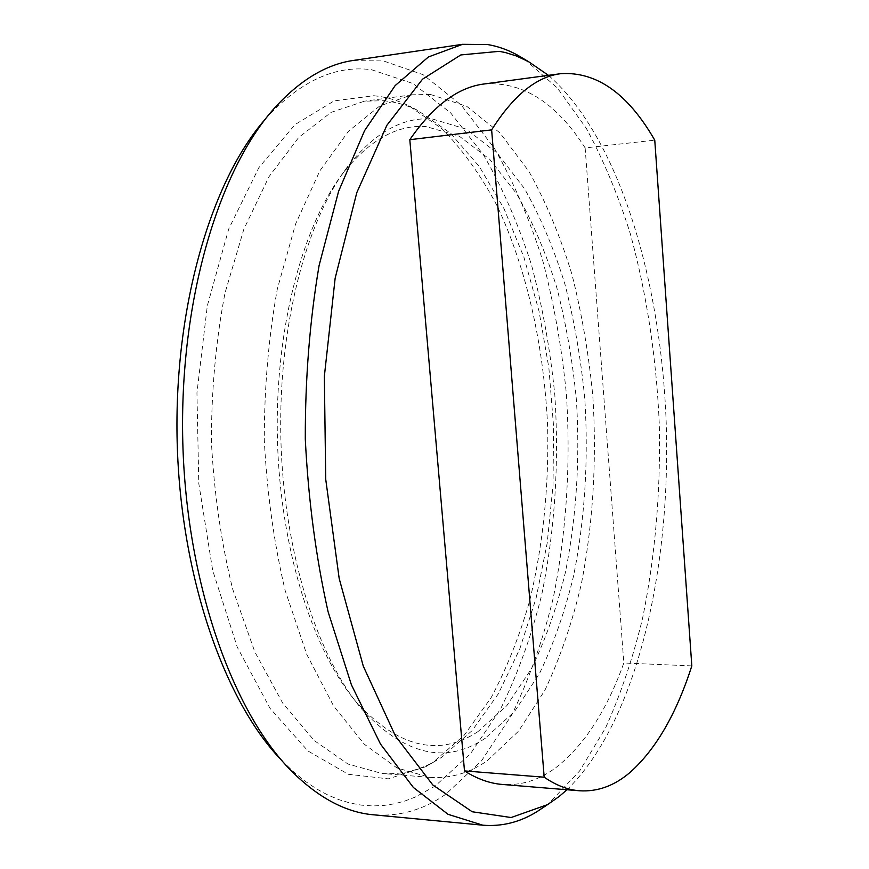 <?xml version="1.0" encoding="UTF-8"?>
<svg xmlns="http://www.w3.org/2000/svg" width="869" height="869" viewBox="0 0 869 869"><rect width="100%" height="100%" fill="white"/><g stroke="black" fill="none" stroke-linecap="round" stroke-linejoin="round"><path stroke-width="0.65" stroke-dasharray="4.34 3.26" d="M373.822 95.72C385.825 96.872 397.481 100.217 408.799 105.746L442.212 128.938C462.808 150.022 481.089 175.647 497.079 205.79C526.918 268.966 544.07 346.85 547.633 426.56C548.991 487.096 543.027 545.069 529.764 600.468C519.608 635.989 506.746 668.359 491.17 697.59L464.307 735.098L432.99 762.417L425.94 766.632L388.291 778.852L348.284 774.268L307.984 750.99L269.987 708.289L237.248 647.101L212.699 570.455L198.784 483.457L196.948 392.821L207.322 305.79L228.699 229.047L258.853 167.663L294.971 124.636L334.152 100.891L373.822 95.72M383.663 100.739C395.362 101.803 406.725 105.04 417.772 110.428L450.392 133.131L479.362 166.587L504.042 208.701L523.996 257.463L538.997 311.08L548.882 367.924L553.575 426.483L553.032 485.326L547.198 543.038L536.108 598.111L519.781 648.947L498.361 693.766L472.117 730.623L441.539 757.377L434.652 761.483C418 770.781 400.424 774.768 381.936 773.475L347.98 764.036L314.328 740.638L282.664 703.043L254.834 651.935L232.686 589.16C221.204 542.419 214.1 493.201 211.395 441.528C211.417 389.779 215.957 340.268 225.006 292.983L243.863 229.155L269.01 176.668L298.675 137.487L331.078 112.373L364.491 101.184L383.663 100.739M430.535 94.482L466.783 106.355L499.936 132.903L528.917 171.432C545.982 202.064 560.309 236.325 571.878 274.224C581.817 313.492 588.813 354.28 592.864 396.568C596.884 461.146 593.038 523.649 581.339 584.077C572.139 622.845 559.984 658.235 544.896 690.268L518.467 731.274L487.183 760.799C469.271 773.193 450.12 778.722 429.731 777.375L396.937 767.924L364.383 744.277L333.696 706.16L306.681 654.248L285.13 590.409C273.941 542.843 267 492.756 264.295 440.159C264.263 387.487 268.608 337.107 277.32 289.019L295.525 224.159L319.814 170.921L348.48 131.252L379.764 105.953L412.025 94.808L430.535 94.482M477.885 731.676C438.845 757.279 398.404 747.536 356.583 702.445C313.036 651.337 280.285 549.273 277.439 439.812C274.615 330.35 302.021 226.733 342.853 173.442C369.303 140.083 397.068 124.463 426.158 126.57L459.299 136.205L489.812 159.418L516.664 193.874C532.534 221.541 545.895 252.694 556.725 287.346C566.034 323.344 572.584 360.82 576.386 399.762C580.123 459.299 576.484 516.794 565.447 572.247C556.79 607.724 545.417 639.953 531.328 668.934L506.768 705.715L477.885 731.676M485.26 738.281C445.678 764.829 404.541 755.139 361.841 709.213C317.391 657.094 283.805 552.282 280.883 439.725C277.971 327.168 306.073 220.759 347.763 166.403C374.756 132.403 403.042 116.609 432.621 119.042L466.284 129.177L497.231 153.14L524.42 188.54C540.475 216.881 553.987 248.762 564.926 284.163C574.333 320.922 580.959 359.169 584.804 398.893C588.595 459.614 584.935 518.272 573.822 574.887C565.089 611.124 553.607 644.081 539.377 673.768L514.535 711.505L485.26 738.281M524.583 59.298L557.42 88.051L586.303 128.33C603.455 159.929 618.131 195.08 630.318 233.772C646.808 294.189 656.486 357.898 659.321 424.908C660.722 491.984 655.15 556.421 642.593 618.228C632.947 657.996 620.629 694.505 605.639 727.766L579.623 770.955L548.969 803.249L545.775 805.693M353.889 60.363L381.056 60.124L423.105 74.691L461.233 105.084L494.309 148.186C513.677 182.11 529.873 219.781 542.897 261.2C554.053 304.031 561.895 348.382 566.403 394.276C570.857 464.274 566.469 532.186 553.249 598.035C542.821 640.41 529.036 679.319 511.874 714.774L481.676 760.614L445.71 794.32C423.399 809.941 399.316 816.773 373.453 814.796M265.458 118.955L266.544 117.717C300.609 80.958 335.608 64.958 371.508 69.716L412.971 83.522L450.642 112.872L483.37 154.747C502.564 187.791 518.619 224.571 531.535 265.067C542.604 306.963 550.381 350.392 554.846 395.352C559.245 463.937 554.867 530.459 541.691 594.907C531.328 636.347 517.62 674.355 500.587 708.919L470.661 753.499L435.087 786.119L415.23 797.09L404.9 801.012L394.33 803.825L383.544 805.487L372.595 805.943L361.493 805.15L350.294 803.086L339.019 799.686L327.722 794.95L316.446 788.824L305.247 781.307L294.167 772.389L282.11 760.864M691.822 665.904L623.833 662.982C606.964 710.092 584.576 744.766 556.671 767.023C539.801 779.895 521.704 785.706 502.401 784.457M484.229 83.967C522.693 81.338 556.323 102.651 585.141 147.915L654.759 140.17M548.437 75.331C620.444 138.399 662.417 285.314 666.425 429.721C669.912 574.148 635.619 723.041 566.968 789.758M585.141 147.915L623.833 662.982M417.772 110.428L408.799 105.746M356.583 702.445L361.841 709.213M342.853 173.442L347.763 166.403M283.251 762.048L291.387 770.955M266.544 117.717L274.202 108.397M412.025 94.808L364.491 101.184M429.731 777.375L381.936 773.475M434.652 761.483L425.94 766.632"/><path stroke-width="1.3" d="M566.968 789.758L559.049 796.558L547.579 804.618L511.124 817.533L472.204 811.755L432.805 784.968L395.504 736.13L363.285 666.154L339.192 578.537L325.723 479.286L324.354 376.32L335.152 278.221L356.79 192.657L386.879 125.288L422.519 79.188L460.809 54.943L499.219 51.336L505.584 52.607L516.034 55.844L528.309 61.503L548.437 75.331M545.775 805.693L537.14 811.548C520.064 822.193 501.945 826.734 482.795 825.192L448.046 814.318L413.362 787.455L380.503 744.081L351.413 684.826L328.08 611.722C315.903 557.127 308.31 499.588 305.291 439.095C305.171 378.526 309.766 320.661 319.097 265.512L338.606 191.299L364.589 130.622L395.156 85.596L428.395 56.974L462.536 44.319L487.498 44.525C497.785 46.253 507.789 49.783 517.522 55.116L524.583 59.298M482.795 825.192L373.453 814.796C345.775 812.428 318.423 797.818 291.387 770.955C232.653 711.972 186.422 582.99 182.794 442.267C179.123 301.554 218.597 170.357 274.202 108.397C299.805 80.165 326.364 64.154 353.889 60.363L462.536 44.319M282.11 760.864C225.082 702.565 180.676 577.918 177.178 442.419C173.648 306.92 211.536 180.133 265.458 118.955M560.929 73.659L484.229 83.967C458.061 87.172 433.251 105.746 409.81 139.692L491.637 129.872C513.481 95.329 536.575 76.591 560.929 73.659C596.71 71.475 627.983 93.646 654.759 140.17L691.822 665.904C676.354 714.036 655.715 749.589 629.906 772.541C614.285 785.826 597.492 791.909 579.525 790.779C567.859 789.878 556.084 785.348 544.19 777.201L464.491 770.922C477.233 778.972 489.866 783.48 502.401 784.457L579.525 790.779M491.637 129.872L544.19 777.201M409.81 139.692L464.491 770.922M547.579 804.618L537.14 811.548M528.309 61.503L517.522 55.116"/></g></svg>

